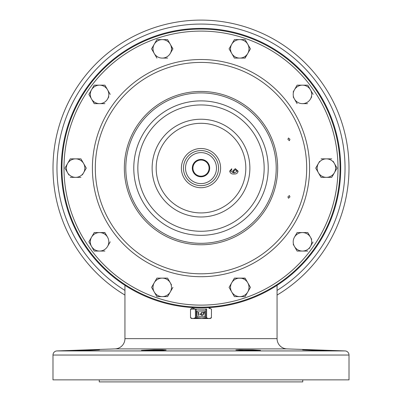 <?xml version="1.0" encoding="UTF-8"?>
<svg xmlns="http://www.w3.org/2000/svg" width="402" height="402" viewBox="0 0 402 402"><rect width="100%" height="100%" fill="white"/><g stroke="black" fill="none" stroke-linecap="round" stroke-linejoin="round"><path stroke-width="0.6" d="M192.317 168.111A8.683 8.683 0 0 0 201 176.79A8.683 8.683 0 0 0 209.683 168.111A8.683 8.683 0 0 0 201 159.428A8.683 8.683 0 0 0 192.317 168.111M209.07 168.111A8.07 8.07 0 0 1 201 176.182A8.07 8.07 0 0 1 192.93 168.111A8.07 8.07 0 0 1 201 160.041A8.07 8.07 0 0 1 209.07 168.111M95.771 349.81C85.068 350.041 66.541 350.83 78.325 350.604C89.033 350.459 107.56 349.564 95.771 349.81L99.384 349.81L95.771 349.81M74.958 350.624L78.325 350.604M153.8 349.81L141.464 350.388L162.519 350.388L166.132 350.057L162.519 349.81L153.8 349.81M239.481 349.81L235.868 350.057L243.471 350.519L260.536 350.388L252.918 349.911L239.481 349.81M302.616 349.81C301.847 350.041 328.037 350.83 327.288 350.604L302.842 349.78M308.098 349.851L310.254 349.911M311.374 349.946L312.55 349.981M317.841 350.157L318.369 350.177M319.424 350.217L321.851 350.308M323.891 350.393L325.208 350.459M325.811 350.489L327.288 350.604M99.143 349.851L98.435 349.911M97.922 349.946L97.334 349.976M95.797 350.057L93.988 350.137M92.5 350.197L83.752 350.479M83.465 350.489L82.48 350.514M80.249 350.564L79.038 350.589M76.777 350.624L75.651 350.634M201 20.1A148.011 148.011 0 0 1 277.058 295.078A148.011 148.011 0 0 0 201 20.1A148.011 148.011 0 0 0 124.942 295.078M124.942 285.304L124.942 338.645A10.261 10.261 0 0 1 115.037 348.896L56.958 350.926L345.042 350.926L286.963 348.896L115.037 348.896M277.058 285.304L277.058 338.645A10.261 10.261 0 0 0 286.963 348.896M349.011 355.036L52.989 355.036L52.989 379.86L349.011 379.86L349.011 355.036A4.11 4.11 0 0 0 345.042 350.926M52.989 355.036A4.11 4.11 0 0 1 56.958 350.926M99.254 379.86L99.254 381.9L302.746 381.9L302.746 379.86M287.907 196.89L288.485 198.231L289.958 196.89L289.365 195.543L287.907 196.89M287.907 139.328L289.365 140.675L289.958 139.328L288.485 137.987L287.907 139.328M61.285 168.111A139.715 139.715 0 0 1 201 28.396A139.715 139.715 0 0 1 340.715 168.111A139.715 139.715 0 0 1 201 307.821A139.715 139.715 0 0 1 61.285 168.111A139.71 139.71 0 0 0 201 307.821A139.71 139.71 0 0 0 340.71 168.111A139.71 139.71 0 0 0 201 28.396A139.71 139.71 0 0 0 61.29 168.111M209.618 318.394L211.462 317.721L210.241 318.535L208.316 318.535L206.522 317.907L202.236 318.535L195.478 317.907L192.995 318.535L209.553 318.535L211.402 317.866L211.482 309.203L208.869 307.6M210.14 308.525L208.965 308.344M205.769 309.017L206.522 309.022M194.282 308.525L193.035 308.344M193.131 307.6L190.518 309.208L190.518 317.721L192.382 318.394M193.608 318.394L195.377 317.761L196.196 317.907M202.226 318.394L206.623 317.761L206.623 309.168L195.377 309.168L195.478 317.907M208.392 318.394L206.522 317.907M205.804 309.022L205.804 317.907M195.478 309.022L190.538 309.208L196.196 309.022L196.231 317.761L199.774 318.394M190.518 309.203L190.518 317.721L192.447 318.535L190.598 317.866L191.759 318.535L192.447 318.535M211.482 309.208L211.402 317.866M204.945 317.007L204.945 310.841L196.89 311.002L197.055 317.007L204.945 317.007L204.945 311.002L197.055 311.002L197.055 316.841L205.11 316.841M198.216 312.379L198.035 312.696L198.508 312.696L198.508 315.464L198.784 315.464L198.784 312.379L198.216 312.379M201.618 312.304L199.935 314.751L201.397 314.751L201.397 315.464L201.673 315.464L201.673 314.751L202.03 314.751L201.673 314.434L201.618 312.304M202.502 312.379L202.502 312.696L203.93 312.696L202.538 315.414L202.779 315.545L204.402 312.379L202.502 312.379M94.003 232.939L94.43 232.572M99.55 232.572L94.214 232.572L88.882 241.813L94.214 251.059L99.55 251.059L94.214 251.059L88.882 241.813L91.545 237.195A9.241 9.241 0 0 1 107.555 237.195L104.887 232.572L99.55 232.572L104.992 232.758M104.887 251.059L99.55 251.059A9.241 9.241 0 0 0 107.555 246.436L110.223 241.813M156.916 278.124L167.589 278.124L170.252 282.747L167.589 278.124L156.916 278.124L151.579 287.37L156.916 278.124M171.483 284.872L170.252 282.747A9.241 9.241 0 0 1 170.252 291.988L172.92 287.37M169.026 294.118L167.589 296.611L162.252 296.611L167.589 296.611L170.252 291.988A9.241 9.241 0 0 1 154.247 291.988L156.916 296.611L154.247 291.988A9.241 9.241 0 0 1 162.252 278.124A9.241 9.241 0 0 1 170.252 282.747M151.79 287.737L154.247 291.988M234.411 39.607L245.084 39.607L250.421 48.848L245.084 39.607L234.411 39.607L229.08 48.848L234.411 39.607M234.411 58.094L229.08 48.848L234.411 58.094L245.084 58.094L247.753 53.471L244.873 58.094M239.748 58.094A9.241 9.241 0 0 0 247.753 44.23A9.241 9.241 0 0 0 231.748 44.23A9.241 9.241 0 0 0 239.748 58.094L234.627 58.094M296.897 85.531L297.113 85.159L307.786 85.159L297.113 85.159L293.164 92.003M307.57 103.646L302.45 103.646A9.241 9.241 0 0 0 310.455 99.023L311.731 96.807M297.113 103.646L294.445 99.023L297.113 103.646M293.214 96.897L294.445 99.023A9.241 9.241 0 0 1 302.45 85.159A9.241 9.241 0 0 1 310.455 89.782L307.786 85.159M94.214 103.646L99.55 103.646A9.241 9.241 0 0 1 91.545 89.782A9.241 9.241 0 0 1 107.555 89.782L110.223 94.405L104.887 85.159L94.214 85.159L88.882 94.405L91.545 99.023L94.214 103.646L88.882 94.405L94.214 85.159L104.887 85.159L106.274 87.561M104.887 103.646L99.55 103.646A9.241 9.241 0 0 0 107.555 99.023L108.836 96.807M157.127 39.607L167.589 39.607L168.976 42.009M167.589 58.094L162.252 58.094A9.241 9.241 0 0 0 170.252 53.471L172.92 48.848L170.252 44.23L172.815 49.034M156.916 58.094L154.247 53.471L156.916 58.094M151.79 49.22L151.579 48.848L156.916 39.607L151.579 48.848L154.247 53.471A9.241 9.241 0 0 1 162.252 39.607L156.916 39.607M234.627 278.124L245.19 278.31M246.526 294.118L245.084 296.611L239.748 296.611A9.241 9.241 0 0 1 231.748 282.747A9.241 9.241 0 0 1 247.753 282.747L250.421 287.37L247.753 291.988L250.421 287.37L245.084 278.124L234.411 278.124L229.08 287.37L234.411 296.611L239.748 296.611L234.411 296.611M80.938 158.865L86.274 168.111L80.938 158.865L70.27 158.865L64.933 168.111L70.27 158.865M82.38 174.855L86.274 168.111M65.144 168.478L68.883 174.95M331.946 176.986L337.067 168.111L333.117 161.267M319.62 161.363L315.726 168.111L321.062 177.352L315.726 168.111L317.113 165.704M296.897 232.939L297.113 232.572L307.786 232.572L310.455 237.195L307.786 232.572L297.113 232.572L294.445 237.195A9.241 9.241 0 0 1 310.455 237.195A9.241 9.241 0 0 1 310.455 246.436L313.012 241.999M311.681 239.321L310.455 237.195M309.223 248.562L310.455 246.436A9.241 9.241 0 0 1 302.45 251.059L307.786 251.059M297.113 251.059L294.445 246.436L297.113 251.059L302.45 251.059A9.241 9.241 0 0 1 294.445 237.195M293.214 244.31L294.445 246.436M231.703 169.82L230.527 171.126L233.552 172.905L232.663 171.061L235.306 168.644L238.11 171.192C237.698 173.212 236.376 174.141 234.155 173.981C231.683 174.237 230.19 173.272 229.673 171.086L231.703 168.75L231.703 169.82M233.517 171.232L234.386 172.915L237.255 171.202L235.376 169.709L233.517 171.232M156.916 296.611L162.252 296.611M247.753 53.471L250.421 48.848M313.118 94.405L310.455 89.782A9.241 9.241 0 0 1 310.455 99.023M302.45 103.646A9.241 9.241 0 0 1 294.445 99.023M99.55 251.059A9.241 9.241 0 0 1 91.545 237.195M107.555 237.195A9.241 9.241 0 0 1 107.555 246.436M107.555 89.782A9.241 9.241 0 0 1 107.555 99.023M170.252 44.23L167.589 39.607L162.252 39.607A9.241 9.241 0 0 1 170.252 53.471M162.252 58.094A9.241 9.241 0 0 1 154.247 53.471M245.084 296.611L247.753 291.988A9.241 9.241 0 0 1 239.748 296.611M247.753 282.747A9.241 9.241 0 0 1 247.753 291.988M70.27 177.352L80.938 177.352M67.601 163.488A9.241 9.241 0 0 1 83.606 163.488A9.241 9.241 0 0 1 75.601 177.352A9.241 9.241 0 0 1 67.601 163.488M321.062 177.352L331.73 177.352M331.73 158.865L321.062 158.865M318.394 163.488A9.241 9.241 0 0 1 334.399 163.488A9.241 9.241 0 0 1 326.399 177.352A9.241 9.241 0 0 1 318.394 163.488M303.264 349.775L304.093 349.775M74.857 350.579L78.109 350.393M81.706 350.248L92.942 349.876M92.957 349.876L93.937 349.851M277.058 290.43A144.042 144.042 0 0 0 201 24.07A144.042 144.042 0 0 0 124.942 290.43M124.942 338.645L277.058 338.645M183.458 168.111A17.542 17.542 0 0 1 201 150.564A17.542 17.542 0 0 1 218.542 168.111A17.547 17.547 0 0 0 201 150.559A17.547 17.547 0 0 0 183.453 168.111A17.547 17.547 0 0 0 201 185.659A17.547 17.547 0 0 0 218.547 168.111A17.542 17.542 0 0 1 201 185.654A17.542 17.542 0 0 1 183.458 168.111M216.487 168.111A15.487 15.487 0 0 0 201 152.619A15.487 15.487 0 0 0 185.513 168.111A15.487 15.487 0 0 0 201 183.598A15.487 15.487 0 0 0 216.487 168.111M220.603 168.111A19.603 19.603 0 0 1 201 187.709A19.603 19.603 0 0 1 181.397 168.111A19.603 19.603 0 0 1 201 148.509A19.603 19.603 0 0 1 220.603 168.111M124.339 168.111A76.661 76.661 0 0 1 201 91.445A76.661 76.661 0 0 1 277.661 168.111A76.661 76.661 0 0 1 201 244.773A76.661 76.661 0 0 1 124.339 168.111M276.209 168.111A75.209 75.209 0 0 0 201 92.902A75.209 75.209 0 0 0 125.791 168.111A75.209 75.209 0 0 0 201 243.316A75.209 75.209 0 0 0 276.209 168.111M61.933 168.111A139.067 139.067 0 0 1 201 29.044A139.067 139.067 0 0 1 340.067 168.111A139.067 139.067 0 0 1 201 307.173A139.067 139.067 0 0 1 61.933 168.111M338.012 168.111A137.012 137.012 0 0 0 201 31.1A137.012 137.012 0 0 0 63.988 168.111A137.012 137.012 0 0 0 201 305.123A137.012 137.012 0 0 0 338.012 168.111M152.127 168.111A48.873 48.873 0 0 1 201 119.233A48.873 48.873 0 0 1 249.873 168.111A48.873 48.873 0 0 1 201 216.985A48.873 48.873 0 0 1 152.127 168.111M245.818 168.111A44.818 44.818 0 0 0 201 123.293A44.818 44.818 0 0 0 156.182 168.111A44.818 44.818 0 0 0 201 212.924A44.818 44.818 0 0 0 245.818 168.111M309.6 168.111A108.6 108.6 0 0 1 201 276.707A108.6 108.6 0 0 1 92.4 168.111A108.6 108.6 0 0 1 201 59.511A108.6 108.6 0 0 1 309.6 168.111M95.309 168.111A105.691 105.691 0 0 0 201 273.802A105.691 105.691 0 0 0 306.691 168.111A105.691 105.691 0 0 0 201 62.416A105.691 105.691 0 0 0 95.309 168.111M268.219 168.111A67.219 67.219 0 0 1 201 235.326A67.219 67.219 0 0 1 133.781 168.111A67.219 67.219 0 0 1 201 100.892A67.219 67.219 0 0 1 268.219 168.111M137.841 168.111A63.159 63.159 0 0 0 201 231.271A63.159 63.159 0 0 0 264.159 168.111A63.159 63.159 0 0 0 201 104.947A63.159 63.159 0 0 0 137.841 168.111"/></g></svg>
